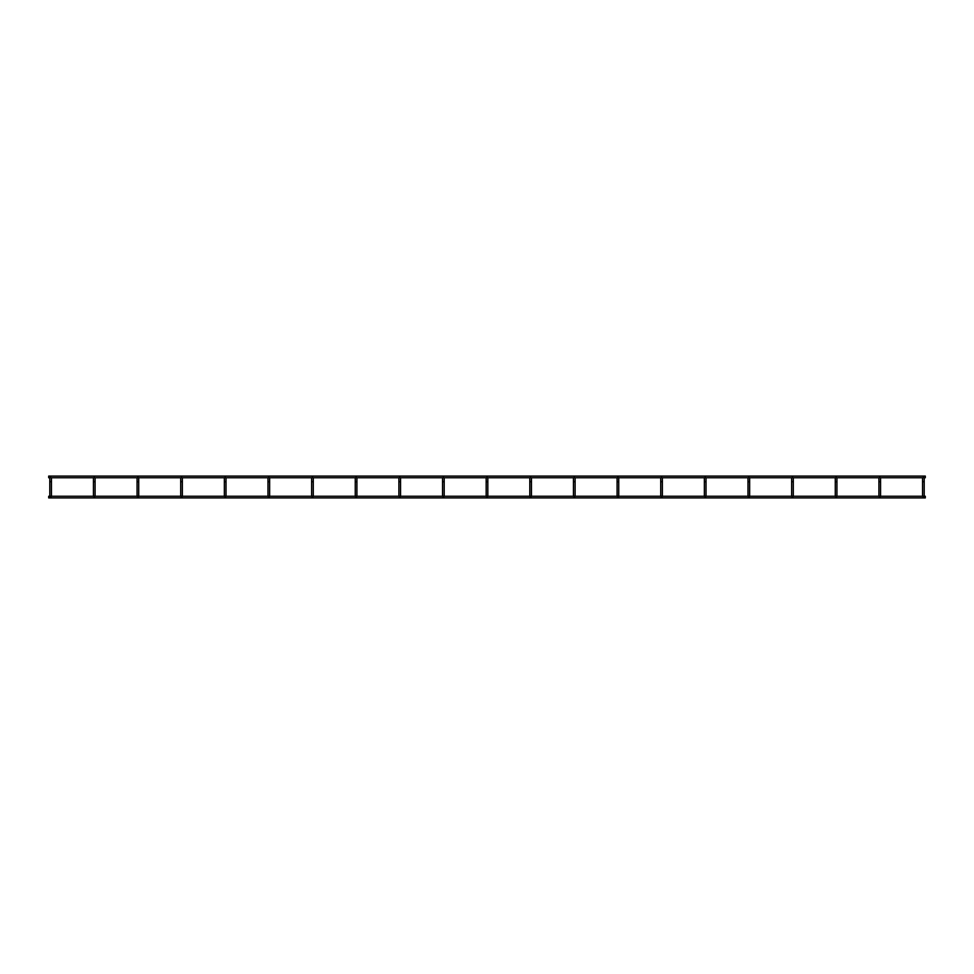 <?xml version="1.0" encoding="UTF-8"?>
<svg xmlns="http://www.w3.org/2000/svg" width="974" height="974" viewBox="0 0 974 974"><rect width="100%" height="100%" fill="white"/><g stroke="black" fill="none" stroke-linecap="round" stroke-linejoin="round"><path stroke-width="1.46" d="M923.376 496.253L925.3 496.253L925.3 497.909L48.7 497.909L48.7 496.253L49.796 496.253L49.796 478.271A0.828 0.828 0 0 1 49.978 477.747L48.7 477.747L48.7 476.091L925.3 476.091L925.3 477.747L924.022 477.747A0.828 0.828 0 0 1 924.204 478.271L924.204 496.423L923.376 496.423M924.204 481.716L922.548 481.716L922.548 478.271L922.548 496.423M880.386 477.747L922.731 477.747A0.828 0.828 0 0 0 922.548 478.271A0.828 0.828 0 0 1 923.376 477.443A0.828 0.828 0 0 0 922.548 478.271M924.204 478.271A0.828 0.828 0 0 0 923.376 477.443A0.828 0.828 0 0 1 924.204 478.271M878.913 478.271A0.828 0.828 0 0 1 879.741 477.443A0.828 0.828 0 0 1 880.569 478.271A0.828 0.828 0 0 0 879.741 477.443A0.828 0.828 0 0 0 878.913 478.271L878.913 481.716L880.569 481.716L880.569 478.271L880.569 496.423L879.741 496.423M878.913 481.716L878.913 496.423M792.471 496.423L793.299 496.423L793.299 478.271A0.828 0.828 0 0 0 793.104 477.747L835.461 477.747A0.828 0.828 0 0 0 835.278 478.271L835.278 481.716L836.934 481.716L836.934 478.271L836.934 496.423L836.106 496.423M836.934 478.271A0.828 0.828 0 0 0 836.106 477.443A0.828 0.828 0 0 1 836.934 478.271A0.828 0.828 0 0 0 836.751 477.747L879.096 477.747M836.106 477.443A0.828 0.828 0 0 0 835.278 478.271A0.828 0.828 0 0 1 836.106 477.443M835.278 481.716L835.278 496.423M793.299 481.716L791.643 481.716L791.643 478.271L791.643 496.423M749.651 478.271A0.828 0.828 0 0 0 748.823 477.443A0.828 0.828 0 0 1 749.651 478.271L749.651 481.716L749.651 478.271A0.828 0.828 0 0 0 749.469 477.747L791.825 477.747A0.828 0.828 0 0 0 791.643 478.271A0.828 0.828 0 0 1 792.471 477.443A0.828 0.828 0 0 0 791.643 478.271M793.299 478.271A0.828 0.828 0 0 0 792.471 477.443A0.828 0.828 0 0 1 793.299 478.271M747.995 496.423L747.995 478.271L747.995 481.716L749.651 481.716L749.651 496.423L748.823 496.423M706.016 478.271A0.828 0.828 0 0 0 705.188 477.443A0.828 0.828 0 0 1 706.016 478.271L706.016 481.716L706.016 478.271A0.828 0.828 0 0 0 705.833 477.747L748.19 477.747A0.828 0.828 0 0 0 747.995 478.271A0.828 0.828 0 0 1 748.823 477.443A0.828 0.828 0 0 0 747.995 478.271M661.553 496.423L662.381 496.423L662.381 478.271A0.828 0.828 0 0 0 662.198 477.747L704.543 477.747A0.828 0.828 0 0 0 704.36 478.271L704.36 481.716L706.016 481.716L706.016 496.423L705.188 496.423M705.188 477.443A0.828 0.828 0 0 0 704.36 478.271A0.828 0.828 0 0 1 705.188 477.443M704.36 481.716L704.36 496.423M617.918 496.423L618.746 496.423L618.746 478.271A0.828 0.828 0 0 0 618.551 477.747L660.908 477.747A0.828 0.828 0 0 0 660.725 478.271L660.725 496.423M661.553 477.443A0.828 0.828 0 0 0 660.725 478.271A0.828 0.828 0 0 1 661.553 477.443A0.828 0.828 0 0 1 662.381 478.271A0.828 0.828 0 0 0 661.553 477.443M574.27 496.253L617.09 496.253L617.09 481.716L617.09 496.423M575.11 478.271A0.828 0.828 0 0 0 574.27 477.443A0.828 0.828 0 0 1 575.11 478.271L575.11 481.716L575.11 478.271A0.828 0.828 0 0 0 574.916 477.747L617.273 477.747A0.828 0.828 0 0 0 617.09 478.271L617.09 481.716L618.746 481.716L618.746 496.253M617.918 477.443A0.828 0.828 0 0 0 617.09 478.271A0.828 0.828 0 0 1 617.918 477.443A0.828 0.828 0 0 1 618.746 478.271A0.828 0.828 0 0 0 617.918 477.443M530.635 496.253L573.442 496.253L573.442 481.716L575.11 481.716L575.11 496.423L574.27 496.423M531.463 478.271A0.828 0.828 0 0 0 530.635 477.443A0.828 0.828 0 0 1 531.463 478.271L531.463 481.716L531.463 478.271A0.828 0.828 0 0 0 531.28 477.747L573.637 477.747A0.828 0.828 0 0 0 573.442 478.271L573.442 496.423M574.27 477.443A0.828 0.828 0 0 0 573.442 478.271A0.828 0.828 0 0 1 574.27 477.443M531.463 496.253L531.463 481.716L531.463 496.423L530.635 496.423M487 496.253L529.807 496.253L529.807 481.716L529.807 496.423M487 496.423L487.828 496.423L487.828 478.271A0.828 0.828 0 0 0 487.645 477.747L529.99 477.747A0.828 0.828 0 0 0 529.807 478.271L529.807 481.716L531.463 481.716M530.635 477.443A0.828 0.828 0 0 0 529.807 478.271A0.828 0.828 0 0 1 530.635 477.443M443.365 496.253L486.172 496.253L486.172 478.271L486.172 496.423M487 477.443A0.828 0.828 0 0 0 486.172 478.271A0.828 0.828 0 0 1 487 477.443A0.828 0.828 0 0 1 487.828 478.271A0.828 0.828 0 0 0 487 477.443M444.193 496.253L444.193 478.271L444.193 496.423L443.365 496.423M399.73 496.253L442.537 496.253L442.537 478.271L442.537 496.423M400.363 477.747L442.72 477.747A0.828 0.828 0 0 0 442.537 478.271A0.828 0.828 0 0 1 443.365 477.443A0.828 0.828 0 0 0 442.537 478.271M444.193 478.271A0.828 0.828 0 0 0 443.365 477.443A0.828 0.828 0 0 1 444.193 478.271M400.558 478.271A0.828 0.828 0 0 0 399.73 477.443A0.828 0.828 0 0 1 400.558 478.271L400.558 496.423L399.73 496.423M400.558 481.716L398.89 481.716L398.89 478.271L398.89 496.423M356.728 477.747L399.084 477.747A0.828 0.828 0 0 0 398.89 478.271A0.828 0.828 0 0 1 399.73 477.443A0.828 0.828 0 0 0 398.89 478.271M355.254 496.423L355.254 478.271L355.254 481.716L356.91 481.716L356.91 478.271L356.91 496.423L356.082 496.423M313.092 477.747L355.449 477.747A0.828 0.828 0 0 0 355.254 478.271A0.828 0.828 0 0 1 356.082 477.443A0.828 0.828 0 0 0 355.254 478.271M356.91 478.271A0.828 0.828 0 0 0 356.082 477.443A0.828 0.828 0 0 1 356.91 478.271M313.275 496.253L313.275 481.716L313.275 496.423L312.447 496.423M313.275 478.271A0.828 0.828 0 0 0 312.447 477.443A0.828 0.828 0 0 1 313.275 478.271L313.275 481.716L311.619 481.716L311.619 478.271L311.619 496.423M269.457 477.747L311.802 477.747A0.828 0.828 0 0 0 311.619 478.271A0.828 0.828 0 0 1 312.447 477.443A0.828 0.828 0 0 0 311.619 478.271M269.64 496.253L269.64 478.271L269.64 496.423L268.812 496.423M225.177 496.253L267.984 496.253L267.984 478.271L267.984 496.423M225.81 477.747L268.167 477.747A0.828 0.828 0 0 0 267.984 478.271A0.828 0.828 0 0 1 268.812 477.443A0.828 0.828 0 0 0 267.984 478.271M269.64 478.271A0.828 0.828 0 0 0 268.812 477.443A0.828 0.828 0 0 1 269.64 478.271M226.005 496.253L226.005 478.271L226.005 496.423L225.177 496.423M181.529 496.253L224.349 496.253L224.349 478.271L224.349 496.423M182.175 477.747L224.531 477.747A0.828 0.828 0 0 0 224.349 478.271A0.828 0.828 0 0 1 225.177 477.443A0.828 0.828 0 0 0 224.349 478.271M226.005 478.271A0.828 0.828 0 0 0 225.177 477.443A0.828 0.828 0 0 1 226.005 478.271M182.357 496.253L182.357 481.716L182.357 496.423L181.529 496.423M182.357 478.271A0.828 0.828 0 0 0 181.529 477.443A0.828 0.828 0 0 1 182.357 478.271L182.357 481.716L180.701 481.716L180.701 478.271L180.701 496.423M138.539 477.747L180.896 477.747A0.828 0.828 0 0 0 180.701 478.271A0.828 0.828 0 0 1 181.529 477.443A0.828 0.828 0 0 0 180.701 478.271M138.722 496.253L138.722 478.271L138.722 496.423L137.894 496.423M138.722 481.716L137.066 481.716L137.066 478.271L137.066 496.423M94.904 477.747L137.249 477.747A0.828 0.828 0 0 0 137.066 478.271A0.828 0.828 0 0 1 137.894 477.443A0.828 0.828 0 0 0 137.066 478.271M138.722 478.271A0.828 0.828 0 0 0 137.894 477.443A0.828 0.828 0 0 1 138.722 478.271M95.087 496.253L95.087 481.716L95.087 496.423L94.259 496.423M95.087 478.271A0.828 0.828 0 0 0 94.259 477.443A0.828 0.828 0 0 1 95.087 478.271L95.087 481.716L93.431 481.716L93.431 478.271L93.431 496.423M51.269 477.747L93.614 477.747A0.828 0.828 0 0 0 93.431 478.271A0.828 0.828 0 0 1 94.259 477.443A0.828 0.828 0 0 0 93.431 478.271M51.452 496.253L51.452 478.271L51.452 496.423L50.624 496.423M49.796 478.271A0.828 0.828 0 0 1 50.624 477.443A0.828 0.828 0 0 1 51.452 478.271A0.828 0.828 0 0 0 50.624 477.443A0.828 0.828 0 0 0 49.796 478.271L49.796 496.423M662.381 481.716L660.725 481.716M487.828 481.716L486.172 481.716M444.193 481.716L442.537 481.716M269.64 481.716L267.984 481.716M226.005 481.716L224.349 481.716M51.452 481.716L49.796 481.716M50.624 496.253L93.431 496.253M94.259 496.253L137.066 496.253M137.894 496.253L180.701 496.253M268.812 496.253L311.619 496.253M312.447 496.253L355.254 496.253M356.082 496.253L398.89 496.253M617.918 496.253L660.725 496.253M661.553 496.253L704.36 496.253M705.188 496.253L747.995 496.253M748.823 496.253L791.643 496.253M792.471 496.253L835.278 496.253M836.106 496.253L878.913 496.253M879.741 496.253L922.548 496.253M444.01 477.747L486.355 477.747"/></g></svg>
